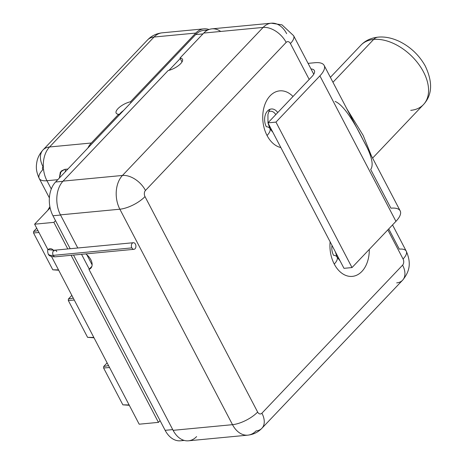 <?xml version="1.0" encoding="UTF-8"?>
<svg xmlns="http://www.w3.org/2000/svg" width="464" height="464" viewBox="0 0 464 464"><rect width="100%" height="100%" fill="white"/><g stroke="black" fill="none" stroke-linecap="round" stroke-linejoin="round"><path stroke-width="0.7" d="M335.118 101.436C344.972 105.398 357.413 128.221 363.266 140.256C369.93 151.989 374.622 164.123 370.684 169.47L390.92 208.185A26.535 9.901 152.4 0 1 395.943 221.34L319.893 75.881A26.535 9.901 -27.6 0 0 324.145 65.418A26.535 9.901 -27.6 0 0 314.876 62.721L308.079 63.365L314.876 62.721A26.535 9.901 152.4 0 1 319.893 75.881L275.97 122.107L267.943 122.867L330.13 241.825A28.611 19.575 -95.4 0 0 334.254 264.062A17.69 6.6 -27.6 0 0 337.09 257.085A17.69 6.6 152.4 0 1 334.254 264.062A28.611 19.575 -95.4 0 0 356.323 275.367A28.611 19.575 -95.4 0 0 369.286 249.394A28.611 19.575 -95.4 0 1 356.323 275.367A28.611 19.575 -95.4 0 1 334.254 264.062A28.611 19.575 -95.4 0 1 330.13 241.825L280.848 147.558A28.611 19.575 -95.4 0 1 267.049 135.505A28.611 19.575 -95.4 0 1 267.774 98.762A28.611 19.575 -95.4 0 1 293.01 96.489L309.198 79.454L290.423 43.541A4.425 3.028 84.6 0 0 286.149 42.404L145.47 190.455A4.425 3.028 84.6 0 0 144.994 196.591L257.636 412.055A19.906 7.424 152.4 0 1 232.505 424.676A19.906 7.424 -27.6 0 0 257.636 412.055A4.425 3.028 84.6 0 0 261.916 413.192A19.906 12.47 43.5 0 1 261.893 428.278C258.123 432.222 253.448 434.507 247.869 435.151A24.325 16.646 -95.4 0 1 232.505 424.676L173.101 430.325L232.505 424.676A24.325 16.646 84.6 0 0 247.869 435.151L188.465 440.8A24.325 16.646 -95.4 0 1 173.101 430.325L88.978 269.41A11.275 7.064 -136.5 0 0 90.793 268.238A11.275 7.064 -136.5 0 0 85.759 253.901A11.275 7.064 43.5 0 1 88.978 269.41L91.872 266.365L88.978 269.41L173.101 430.325A24.325 16.646 84.6 0 0 196.62 436.583M247.869 435.151A24.325 16.646 84.6 0 0 256.018 430.934A19.906 12.47 -136.5 0 0 261.893 428.278A19.906 12.47 -136.5 0 0 261.916 413.192L402.595 265.147A4.425 3.028 84.6 0 0 403.065 259.011L387.834 229.871L403.065 259.011A19.906 7.424 -27.6 0 0 406.255 251.163A19.906 7.424 152.4 0 1 403.065 259.011A4.425 3.028 84.6 0 1 402.595 265.147A19.906 12.47 43.5 0 1 402.572 280.227A19.906 12.47 -136.5 0 0 402.595 265.147L261.916 413.192A4.425 3.028 84.6 0 1 257.636 412.055L144.994 196.591A19.906 7.424 152.4 0 1 119.863 209.206A24.325 16.646 -95.4 0 1 122.461 175.462L263.146 27.417A24.325 16.646 -95.4 0 1 271.295 23.2A24.325 16.646 84.6 0 0 263.146 27.417A19.906 12.47 43.5 0 1 286.149 42.404A19.906 12.47 -136.5 0 0 263.146 27.417L203.742 33.066L179.997 58.052L182.016 61.915L180.235 58.51L169 70.337L180.235 58.51L179.997 58.052A11.275 4.205 152.4 0 1 180.641 63.672A11.275 4.205 152.4 0 1 168.125 70.545L63.063 181.117A24.325 16.646 84.6 0 0 60.459 214.861L77.784 247.996L60.459 214.861A24.325 16.646 -95.4 0 1 63.063 181.117L122.461 175.462A19.906 12.47 43.5 0 1 145.47 190.455A19.906 12.47 -136.5 0 0 122.461 175.462L263.146 27.417L203.742 33.066L179.997 58.052A11.275 4.205 -27.6 0 1 182.451 59.23A11.275 4.205 -27.6 0 1 178.715 65.412A11.275 4.205 -27.6 0 1 168.125 70.545L63.063 181.117L122.461 175.462A24.325 16.646 84.6 0 0 119.863 209.206A19.906 7.424 -27.6 0 0 144.994 196.591A4.425 3.028 84.6 0 1 145.47 190.455L286.149 42.404A4.425 3.028 84.6 0 1 290.423 43.541A19.906 7.424 -27.6 0 0 293.613 35.699A19.906 7.424 -27.6 0 0 293.608 35.687M324.145 65.418L400.194 210.882A26.535 9.901 152.4 0 1 395.943 221.34L319.893 75.881L275.97 122.107L352.014 267.566L343.986 268.331L352.014 267.566L395.943 221.34L352.014 267.566L275.97 122.107L267.943 122.867L311.866 76.641A15.48 5.777 -27.6 0 0 310.984 68.927A15.48 5.777 -27.6 0 1 314.348 70.54A15.48 5.777 -27.6 0 1 311.866 76.641L309.198 79.454L290.423 43.541A19.906 7.424 152.4 0 0 293.613 35.699L313.751 74.223M232.505 424.676L119.863 209.206L60.459 214.861L119.863 209.206L232.505 424.676M86.843 254.765L92.127 264.869L86.843 254.765M89.274 269.097L81.542 254.307L89.274 269.097M60.558 215.041L52.966 215.766L70.197 248.721L52.966 215.766A24.325 16.646 -95.4 0 1 55.57 182.021L87.887 148.01L55.57 182.021L62.866 181.325L55.57 182.021A24.325 16.646 -95.4 0 0 52.966 215.766L60.558 215.041M73.515 255.067L165.138 430.325L172.724 429.6L165.138 430.325L73.515 255.067M184.289 440.435L180.496 440.794A24.325 16.646 -95.4 0 1 165.138 430.325A24.325 16.646 -95.4 0 0 183.361 440.15M220.696 31.453A24.325 16.646 84.6 0 0 203.742 33.066A24.325 16.646 -95.4 0 1 211.897 28.849L271.295 23.2L281.973 24.841L293.613 35.699M206.915 30.508A24.325 16.646 84.6 0 0 195.657 34.597L202.948 33.901L195.657 34.597L87.887 148.01A24.325 16.646 -95.4 0 1 91.304 143.005L118.61 114.272L119.086 115.182L87.887 148.01A24.325 16.646 84.6 0 1 91.304 143.005L118.61 114.272L119.086 115.182L130.952 102.689L130.483 101.778L195.773 33.066A24.325 16.646 -95.4 0 1 209.032 29.499A24.325 16.646 84.6 0 0 203.928 28.849A24.325 16.646 84.6 0 0 195.773 33.066L154.031 37.033L49.561 146.978L91.304 143.005L49.561 146.978A22.115 13.856 -136.5 0 0 43.036 149.93A22.115 13.856 -136.5 0 0 43.013 166.686A2.21 1.514 -95.4 0 0 42.775 169.754A22.115 8.248 -27.6 0 0 39.231 178.472A22.115 8.248 -27.6 0 0 46.957 180.722A24.325 16.646 -95.4 0 1 49.561 146.978A24.325 16.646 84.6 0 0 46.957 180.722L51.289 189.005L46.957 180.722A22.115 8.248 152.4 0 1 39.231 178.472L49.375 197.879M286.659 33.675A24.325 16.646 84.6 0 0 271.295 23.2M388.733 228.926L399.301 249.139A19.906 7.424 -27.6 0 1 406.255 251.163C411.585 263.395 409.497 271.713 402.572 280.227L261.893 428.278M396.697 282.883A19.906 12.47 -136.5 0 0 402.572 280.227M67.901 169.047L64.693 169.354L60.332 172.173L59.363 178.031L61.184 171.088L64.693 169.354L67.901 169.047M57.785 179.69L46.957 180.722L57.785 179.69M65.291 169.296L65.325 171.755L65.291 169.296M207.86 29.998L203.806 30.38A24.325 16.646 -95.4 0 0 195.657 34.597L130.952 102.689L130.483 101.778A11.275 4.205 -27.6 0 0 119.892 106.911A11.275 4.205 -27.6 0 0 116.157 113.094A11.275 4.205 -27.6 0 0 118.61 114.272A11.275 4.205 152.4 0 1 117.966 108.651A11.275 4.205 152.4 0 1 130.483 101.778L195.773 33.066L154.031 37.033L49.561 146.978A22.115 13.856 43.5 0 0 43.036 149.93C39.707 153.648 37.659 157.592 36.894 161.774C36.215 165.857 35.496 170.259 39.231 178.472M118.97 114.956A11.275 4.205 152.4 0 1 123.465 110.571A11.275 4.205 -27.6 0 0 118.97 114.956M203.928 28.849L162.185 32.822A24.325 16.646 84.6 0 0 154.031 37.033A24.325 16.646 -95.4 0 1 162.185 32.822C156.293 33.507 151.403 35.896 147.506 39.985A22.115 13.856 43.5 0 1 154.031 37.033A22.115 13.856 -136.5 0 0 147.506 39.985L43.036 149.93M160.08 420.657L158.45 422.368L71.108 255.299L158.45 422.368L139.183 424.2L51.527 256.528L139.183 424.2L158.45 422.368L160.08 420.657M54.131 250.966C51.985 248.437 49.921 248.002 47.937 249.667L34.62 224.193L53.888 222.36L67.785 248.948L53.888 222.36L55.518 220.644L53.888 222.36L34.62 224.193L50.129 207.872L34.62 224.193L47.821 249.441M38.982 232.534L33.53 232.94L52.803 269.804L58.51 269.886L52.803 269.804L58.69 270.234L52.803 269.804L33.53 232.94L38.982 232.534M36.72 228.207L33.646 231.443L38.002 230.66L33.646 231.443L33.53 232.94L33.646 231.443L36.72 228.207M56.759 251.627A3.318 2.268 84.6 0 0 54.665 250.195A3.318 2.268 84.6 0 0 52.861 252.056A3.318 2.268 84.6 0 0 53.198 255.374A14.372 5.365 152.4 0 1 48.175 253.912A14.372 5.365 -27.6 0 0 53.198 255.374A3.318 2.268 84.6 0 0 55.291 256.801A3.318 2.268 -95.4 0 1 53.198 255.374L131.863 247.886A3.318 2.268 84.6 0 0 133.957 249.319A3.318 2.268 84.6 0 0 135.766 247.457A3.318 2.268 84.6 0 0 135.424 244.139A3.318 2.268 84.6 0 0 133.33 242.713A3.318 2.268 84.6 0 0 131.527 244.569A3.318 2.268 84.6 0 0 131.863 247.886L53.198 255.374A3.318 2.268 -95.4 0 1 52.861 252.056A3.318 2.268 -95.4 0 1 54.665 250.195L133.33 242.713M133.957 249.319L55.291 256.801C51.156 256.83 48.784 255.867 48.175 253.912C47.525 251.621 47.45 250.195 47.949 249.632L53.569 250.2M131.863 247.886A3.318 2.268 84.6 0 0 135.07 248.745A3.318 2.268 84.6 0 0 135.424 244.139A3.318 2.268 84.6 0 0 132.217 243.287A3.318 2.268 84.6 0 0 131.863 247.886M107.126 362.883L103.71 366.479L108.553 365.609L103.71 366.479L103.594 367.975L109.556 367.534L103.594 367.975L122.867 404.84L129.108 404.933L122.867 404.84L129.294 405.287L122.867 404.84L103.594 367.975L103.71 366.479L107.126 362.883M71.845 295.394L68.428 298.99L73.271 298.12L68.428 298.99L68.312 300.486L74.275 300.046L68.312 300.486L87.586 337.351L93.827 337.444L87.586 337.351L94.012 337.798L87.586 337.351L68.312 300.486L68.428 298.99L71.845 295.394M330.13 241.825L343.986 268.331L330.13 241.825M335.217 251.552L337.09 257.085A17.69 6.6 -27.6 0 0 333.523 255.264A11.362 7.772 84.6 0 1 332.021 245.439M339.375 260.118A11.362 7.772 84.6 0 0 339.718 260.159A11.362 7.772 84.6 0 1 339.375 260.118M338.662 258.146A9.205 6.299 -95.4 0 1 337.589 257.972A9.205 6.299 84.6 0 0 338.662 258.146M268.012 122.995L269.886 128.534A17.69 6.6 152.4 0 1 267.049 135.505A28.611 19.575 -95.4 0 1 267.774 98.762A28.611 19.575 -95.4 0 1 293.01 96.489L267.943 122.867L280.848 147.558A28.611 19.575 -95.4 0 1 267.049 135.505A17.69 6.6 -27.6 0 0 269.886 128.534A17.69 6.6 -27.6 0 0 266.319 126.713A11.362 7.772 84.6 0 1 269.712 109.405M272.171 131.567A11.362 7.772 84.6 0 0 272.513 131.608A11.362 7.772 84.6 0 1 272.171 131.567M277.727 112.572A11.362 7.772 84.6 0 0 270.048 109.272A11.362 7.772 84.6 0 1 277.727 112.572M268.702 111.72A9.205 6.299 -95.4 0 1 275.778 114.625A9.205 6.299 -95.4 0 0 268.702 111.72M271.457 129.595A9.205 6.299 -95.4 0 1 270.384 129.421A9.205 6.299 -95.4 0 0 271.457 129.595M373.653 39.434L332.955 82.267L373.653 39.434A43.123 27.022 43.5 0 1 417.948 63.249A43.123 27.022 43.5 0 1 423.452 104.597A43.123 27.022 -136.5 0 0 417.948 63.249A43.123 27.022 -136.5 0 0 373.653 39.434A13.27 9.077 -95.4 0 1 378.102 37.137A13.27 9.077 84.6 0 0 373.653 39.434A43.123 27.022 -136.5 0 0 360.928 45.188A43.123 27.022 43.5 0 1 373.653 39.434M371.357 155.718L363.167 135.407L346.747 108.651L363.167 135.407L371.357 155.718M410.727 110.351A43.123 27.022 -136.5 0 0 423.452 104.597L372.604 158.108M392.538 224.924L406.255 251.163M49.88 206.642L47.682 210.441M53.94 250.647L53.389 250.166L54.665 250.195M337.09 257.085L339.52 260.217M269.886 128.534L272.316 131.666M270.176 109.15L269.108 110.763L267.931 114.538L267.977 122.832M330.38 77.337L360.928 45.188C365.249 40.612 370.974 37.932 378.102 37.137C384.842 36.499 391.941 37.926 399.4 41.424C410.46 46.922 419.044 55.054 425.152 65.807C432.918 82.006 432.355 94.934 423.452 104.597"/></g></svg>
